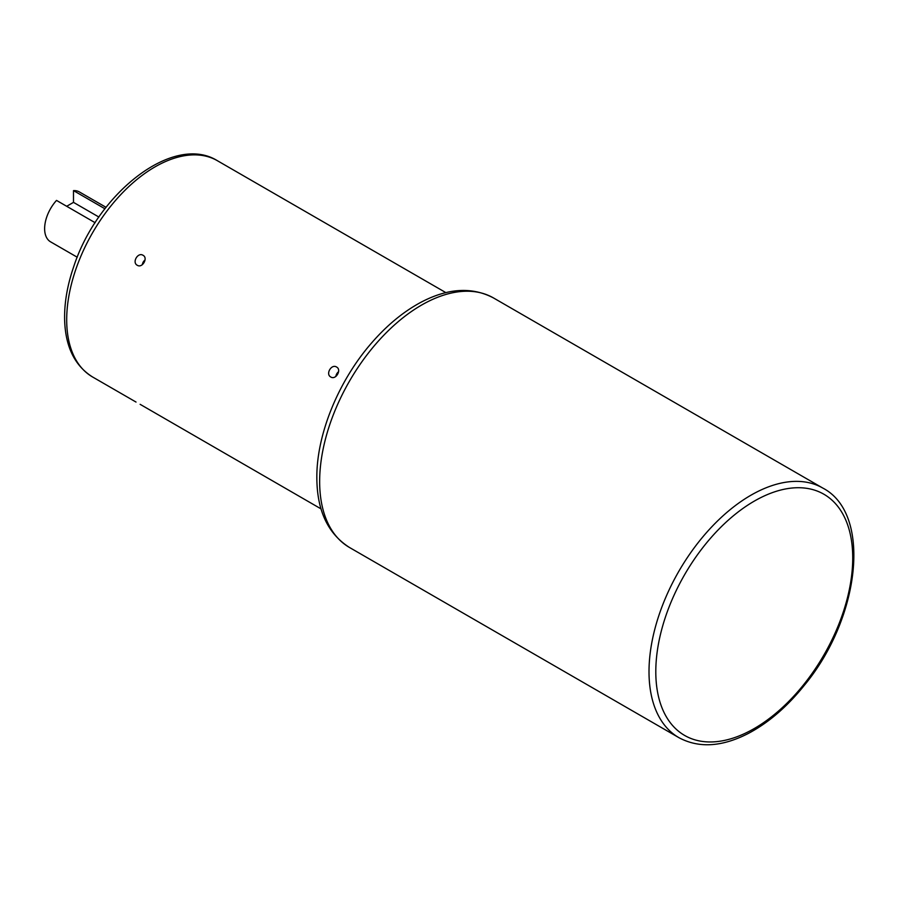 <?xml version="1.0" encoding="UTF-8"?>
<svg xmlns="http://www.w3.org/2000/svg" width="899" height="899" viewBox="0 0 899 899"><rect width="100%" height="100%" fill="white"/><g stroke="black" fill="none" stroke-linecap="round" stroke-linejoin="round"><path stroke-width="1.35" d="M143.042 255.294C148.402 257.979 142.278 268.576 137.277 265.272C131.771 262.508 137.884 251.911 143.042 255.294M336.574 367.028C341.935 369.714 335.821 380.311 330.81 377.007C325.303 374.242 331.428 363.646 336.574 367.028M140.132 404.325L321.033 508.879M338.586 371.737A5.765 4.709 -60 0 0 335.889 376.411M145.054 259.991A5.765 4.709 -60 0 0 142.357 264.666M95.137 222.716L56.513 200.41A28.813 16.632 120 0 0 50.591 241.842L77.235 257.226M66.695 206.287L73.493 202.365L98.912 217.052M73.493 202.365L73.493 190.61L104.936 208.77M106.048 207.321L79.404 191.948A28.813 16.632 120 0 0 73.493 190.61M217.401 160.719C173.361 133.221 97.8 193.027 73.842 266.273C67.268 285.286 64.2 303.311 64.638 320.37C65.537 346.969 74.842 365.837 92.552 376.962A124.849 72.077 -60 0 1 92.552 232.796A124.849 72.077 -60 0 1 217.401 160.719L445.882 292.636M319.651 481.538A144.054 83.169 -60 0 1 382.536 336.563A144.054 83.169 -60 0 1 493.54 297.974C471.863 286.567 447.432 288.13 420.249 302.66C402.954 312.054 386.727 325.505 371.568 342.991C338.518 380.85 316.527 434.475 316.841 477.616C316.931 510.396 327.82 533.691 349.486 547.48A144.054 83.169 -60 0 1 319.651 481.538M649.011 671.688A144.054 83.169 120 0 0 678.846 737.63C698.804 748.361 721.953 746.979 748.283 733.472C768.387 722.841 787.041 706.828 804.268 685.398C860.129 618.119 872.21 513.812 822.9 488.123A144.054 83.169 120 0 0 711.884 526.713A144.054 83.169 120 0 0 649.011 671.688M655.798 671.688A139.255 80.393 -60 0 1 803.492 487.943A139.255 80.393 -60 0 1 803.492 684.881A139.255 80.393 -60 0 1 655.798 671.688M92.552 376.962L136.019 402.055M349.486 547.48L678.846 737.63M493.54 297.974L822.9 488.123"/></g></svg>
